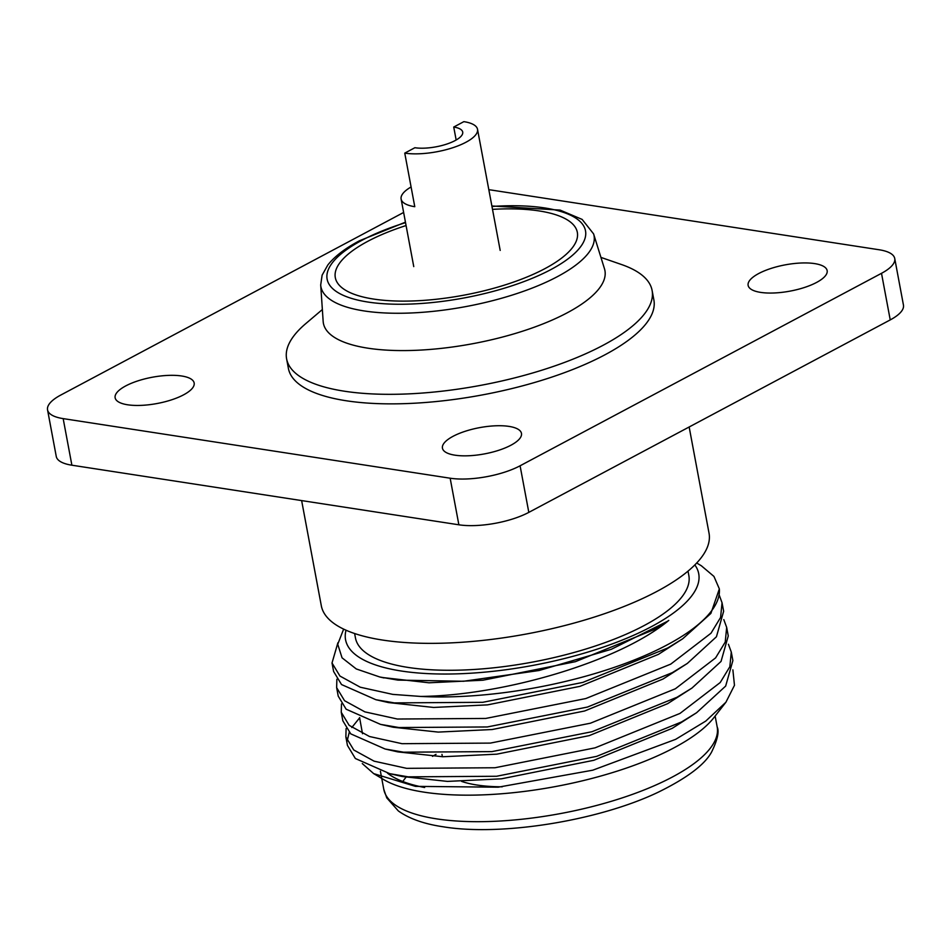<?xml version="1.0" encoding="UTF-8"?>
<svg xmlns="http://www.w3.org/2000/svg" width="951" height="951" viewBox="0 0 951 951"><rect width="100%" height="100%" fill="white"/><g stroke="black" fill="none" stroke-linecap="round" stroke-linejoin="round"><path stroke-width="1.43" d="M346.021 630.204A179.644 59.663 -10.6 0 0 401.393 671.026A179.644 59.663 -10.6 0 0 609.924 644.766A179.644 59.663 -10.6 0 0 694.836 564.93M381.981 677.469L429.008 682.794L482.953 680.215L575.379 661.682L653.777 629.728L667.388 621.348L611.231 649.331L539.086 670.503L463.577 681.261L397.875 680.108L379.794 676.993L356.268 668.945L342.051 657.819L337.748 644.279L343.644 629.122M362.283 763.558L373.672 773.615L383.419 779.428A179.644 59.663 -10.6 0 0 424.063 792.159A179.644 59.663 -10.6 0 0 713.939 717.577L725.922 702.218L734.469 685.302L732.876 669.861M373.672 773.615L415.456 786.37L498.158 787.19L592.794 770.179L675.638 739.343L705.785 721.072L725.922 702.218M332.018 662.99L333.623 671.501L341.528 684.554L375.883 699.71L394.356 702.896L482.704 702.313L582.808 682.414L667.733 647.988L682.723 638.775L710.884 613.419L719.348 588.907A197.226 65.512 -10.6 0 1 620.955 665.022A197.226 65.512 -10.6 0 1 420.604 696.429L392.763 694.385L360.274 687.216L339.935 676.042L332.018 662.99L337.89 642.781M359.751 717.708L351.799 727.527M349.231 732.389L347.139 741.114M345.867 736.942L347.46 745.453L355.365 758.518L389.72 773.662L408.193 776.848L496.553 776.266L596.646 756.366L681.57 721.94L696.572 712.739L725.661 686.075L732.876 660.576L731.283 652.053L729.833 666.746L720.216 682.533L679.977 713.428L595.053 747.855L494.96 767.754L406.6 768.337L374.112 761.169L353.772 749.994L345.867 736.942L346.093 728.561M341.254 712.287L342.847 720.81L350.753 733.863L385.107 749.008L403.581 752.193L491.94 751.611L592.033 731.711L676.957 697.285L691.948 688.084L721.048 661.42L728.264 635.922L726.671 627.41L725.221 642.091L715.604 657.878L675.365 688.774L590.44 723.2L490.347 743.1L401.988 743.682L369.499 736.514L349.16 725.351L341.254 712.287L341.48 703.906M336.642 687.644L338.235 696.156L346.14 709.208L380.495 724.365L398.968 727.539L487.328 726.956L587.421 707.068L672.345 672.63L687.335 663.429L716.436 636.766L723.64 611.267L722.047 602.756L720.596 617.449L710.991 633.223L670.752 664.119L585.828 698.545L485.723 718.445L397.375 719.027L364.887 711.871L344.547 700.697L336.642 687.644L336.868 679.264M728.418 644.255L731.283 652.053M723.806 619.6L726.671 627.41M719.182 594.946L722.047 602.756M387.473 773.139A169.587 56.335 -10.6 0 0 424.657 787.511M354.628 633.521L355.448 637.919A169.587 56.335 -10.6 0 0 408.145 667.436A169.587 56.335 -10.6 0 0 593.412 646.632A169.587 56.335 -10.6 0 0 688.845 575.521L688.013 571.135M301.633 500.583L321.307 605.739A197.226 65.512 -10.6 0 0 382.599 640.059A197.226 65.512 -10.6 0 0 598.048 615.868A197.226 65.512 -10.6 0 0 709.03 533.178L689.154 426.987M396.424 775.041L402.416 776.539L447.457 781.401L501.415 778.821L593.828 760.289L672.226 728.335L696.572 712.739M359.585 717.625L362.509 733.732M391.812 750.387L397.803 751.884L442.845 756.746L496.791 754.167L589.216 735.634L667.614 703.681L691.948 688.084M387.2 725.732L393.191 727.242L438.233 732.092L492.178 729.524L584.603 710.991L663.002 679.038L687.335 663.429M375.883 699.71L388.579 702.587L433.62 707.449L487.566 704.869L579.991 686.337L658.389 654.383L682.723 638.775M420.604 696.429C502.401 695.633 619.018 661.848 668.779 620.409L667.352 621.383M696.703 563.004L701.315 565.75L713.939 576.413L719.348 588.907M454.935 455.172A40.204 13.35 -10.6 0 0 498.847 450.251A40.204 13.35 -10.6 0 0 521.469 433.394A40.204 13.35 -10.6 0 0 508.975 426.393A40.204 13.35 -10.6 0 0 465.063 431.326A40.204 13.35 -10.6 0 0 442.441 448.183A40.204 13.35 -10.6 0 0 454.935 455.172M127.624 404.781A40.204 13.35 -10.6 0 0 171.537 399.848A40.204 13.35 -10.6 0 0 194.159 382.991A40.204 13.35 -10.6 0 0 181.665 375.99A40.204 13.35 -10.6 0 0 137.752 380.923A40.204 13.35 -10.6 0 0 115.13 397.78A40.204 13.35 -10.6 0 0 127.624 404.781M760.61 292.385A40.204 13.35 -10.6 0 0 804.534 287.452A40.204 13.35 -10.6 0 0 827.144 270.595A40.204 13.35 -10.6 0 0 814.662 263.605A40.204 13.35 -10.6 0 0 770.75 268.527A40.204 13.35 -10.6 0 0 748.128 285.383A40.204 13.35 -10.6 0 0 760.61 292.385M403.628 212.465L60.769 395.057A50.248 16.69 -10.6 0 0 47.55 409.881L56.264 456.456A50.248 16.69 -10.6 0 0 71.884 465.205L458.869 524.797A50.248 16.69 -10.6 0 0 528.815 512.375L890.231 319.905A50.248 16.69 -10.6 0 0 903.45 305.093L894.736 258.506A50.248 16.69 -10.6 0 0 879.116 249.756L492.131 190.164A50.248 16.69 -10.6 0 0 488.838 189.748M47.55 409.881A50.248 16.69 -10.6 0 0 63.17 418.618L450.156 478.21A50.248 16.69 -10.6 0 0 520.09 465.788L881.506 273.317A50.248 16.69 -10.6 0 0 894.736 258.506M593.602 233.898A138.929 46.147 -10.6 0 1 557.476 276.61A138.929 46.147 -10.6 0 1 408.752 313.069A138.929 46.147 -10.6 0 1 320.701 284.967L323.162 321.414A143.209 47.574 -10.6 0 0 413.935 350.384A143.209 47.574 -10.6 0 0 567.236 312.796A143.209 47.574 -10.6 0 0 604.479 268.764L593.602 233.898L582.131 219.408L560.115 210.1L491.881 205.987M322.365 309.527L305.687 323.685A185.921 61.756 -10.6 0 0 286.608 358.848A185.921 61.756 -10.6 0 0 407.504 393.928A185.921 61.756 -10.6 0 0 603.172 345.249A185.921 61.756 -10.6 0 0 652.101 290.447A185.921 61.756 -10.6 0 0 621.597 264.556L600.937 257.4M286.608 358.848L288.391 368.394A185.921 61.756 -10.6 0 0 409.287 403.474A185.921 61.756 -10.6 0 0 604.955 354.794A185.921 61.756 -10.6 0 0 653.884 299.993L652.101 290.447M406.077 225.542A123.107 40.893 -10.6 0 0 367.716 241.352A123.107 40.893 -10.6 0 0 335.311 277.633A123.107 40.893 -10.6 0 0 415.361 300.861A123.107 40.893 -10.6 0 0 544.923 268.634A123.107 40.893 -10.6 0 0 577.328 232.341A123.107 40.893 -10.6 0 0 492.511 209.363M456.159 139.999L453.734 127.042A28.899 9.593 169.4 0 1 462.709 132.07A28.899 9.593 169.4 0 1 446.447 144.183A28.899 9.593 169.4 0 1 414.886 147.726L404.757 153.123L414.779 206.7A43.972 14.61 169.4 0 1 401.12 199.044A43.972 14.61 169.4 0 1 411.094 186.967M404.757 153.123A43.972 14.61 -10.6 0 0 452.783 147.726A43.972 14.61 -10.6 0 0 477.521 129.3A43.972 14.61 -10.6 0 0 463.862 121.645L453.734 127.042M717.173 726.933C719.348 731.628 717.458 740.044 711.514 752.193C704.56 764.842 686.812 778.168 658.27 792.183C598.975 820.642 501.379 836.452 443.011 826.764C424.051 823.958 409.144 818.68 398.314 810.918L386.76 797.877L383.788 789.33A169.587 56.335 -10.6 0 0 436.485 818.847A169.587 56.335 -10.6 0 0 621.74 798.044A169.587 56.335 -10.6 0 0 717.173 726.933L715.14 716.044M436.022 754.345A157.022 52.162 -10.6 0 0 432.503 756.366M405.994 777.3A157.022 52.162 -10.6 0 0 402.832 781.52M461.627 781.401A106.239 35.294 -10.6 0 0 476.974 785.027A106.239 35.294 -10.6 0 0 502.235 786.81M881.506 273.317L890.231 319.905M520.09 465.788L528.815 512.375M450.156 478.21L458.869 524.797M63.17 418.618L71.884 465.205M405.53 222.641A131.44 43.663 -10.6 0 0 361.713 240.425A131.44 43.663 -10.6 0 0 367.966 302.049A131.44 43.663 -10.6 0 0 550.926 269.561A131.44 43.663 -10.6 0 0 491.964 206.462M383.788 789.33L381.743 778.429M381.589 777.609L380.4 771.213M441.977 754.393L442.358 756.734M402.416 776.539L389.72 773.662M397.803 751.884L385.107 749.008M393.191 727.242L380.495 724.365M383.966 677.932L379.794 676.993M320.701 284.967L322.116 275.172L327.81 265.02C334.55 256.473 345.106 248.389 359.478 240.758L405.447 222.165M413.756 266.601L401.12 199.044M500.19 250.422L477.521 129.3"/></g></svg>
